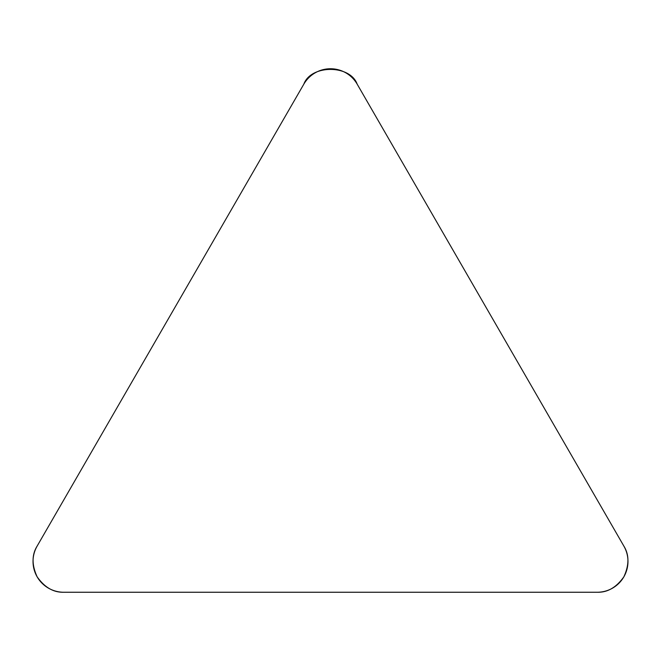 <?xml version="1.0" encoding="UTF-8"?>
<svg xmlns="http://www.w3.org/2000/svg" width="661" height="661" viewBox="0 0 661 661"><rect width="100%" height="100%" fill="white"/><g stroke="black" fill="none" stroke-linecap="round" stroke-linejoin="round"><path stroke-width="0.5" stroke-dasharray="3.31 2.48" d="M357.171 84.154L623.844 546.052A30.794 30.794 0 0 1 597.18 592.248L63.82 592.248A30.794 30.794 0 0 1 37.156 546.052L303.829 84.154A30.794 30.794 0 0 1 357.171 84.154"/><path stroke-width="0.99" d="M303.829 84.154L37.156 546.052A30.794 30.794 0 0 0 63.82 592.248L597.18 592.248A30.794 30.794 0 0 0 623.844 546.052L357.171 84.154A30.794 30.794 0 0 0 303.829 84.154M623.844 546.052L357.171 84.154C350.09 64.505 310.91 64.505 303.829 84.154L37.156 546.052C31.72 554.786 31.72 565.048 37.156 576.846C44.659 587.447 53.549 592.578 63.82 592.248L597.18 592.248C607.451 592.578 616.341 587.447 623.844 576.846C629.28 565.048 629.28 554.786 623.844 546.052"/></g></svg>
